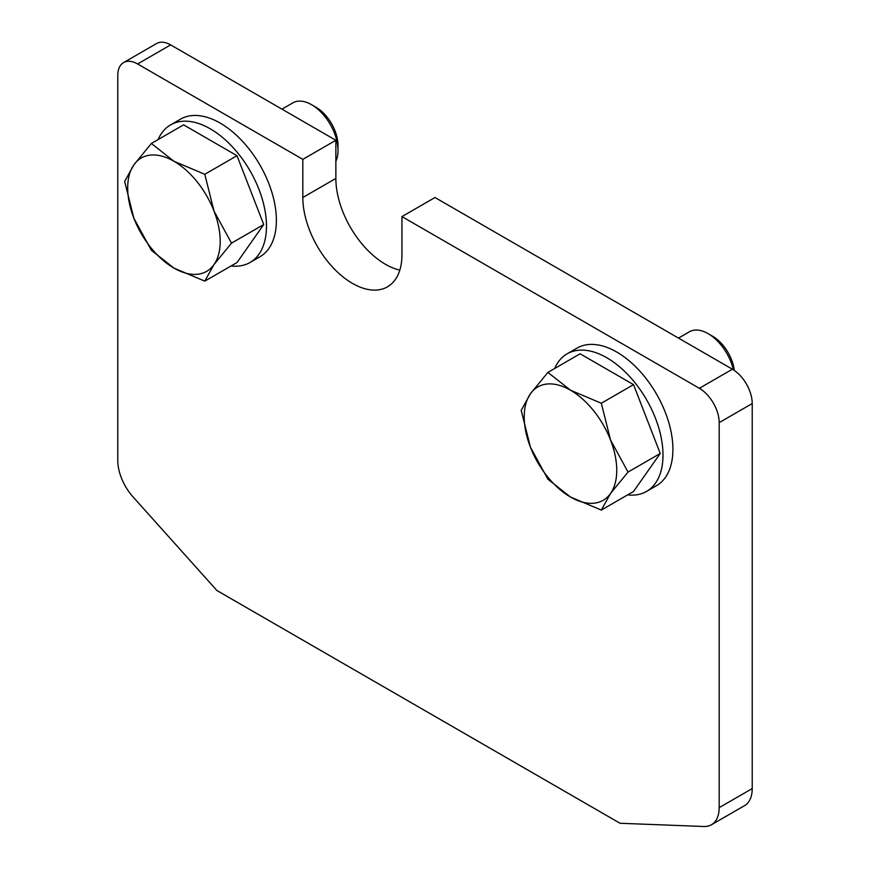 <?xml version="1.0" encoding="UTF-8"?>
<svg xmlns="http://www.w3.org/2000/svg" width="870" height="870" viewBox="0 0 870 870"><rect width="100%" height="100%" fill="white"/><g stroke="black" fill="none" stroke-linecap="round" stroke-linejoin="round"><path stroke-width="1.3" d="M401.951 216.586L699.35 388.292A28.036 16.193 60 0 1 719.175 422.635L719.175 807.643A37.388 21.587 60 0 1 711.432 824.76L744.481 805.685A37.388 21.587 -120 0 0 752.224 788.568L752.224 403.549A28.036 16.193 -120 0 0 732.399 369.217L435 197.512L401.951 216.586L401.951 254.747A70.1 40.466 60 0 1 387.433 286.839A70.1 40.466 60 0 1 352.394 283.359A70.1 40.466 60 0 1 302.825 197.512L302.825 159.351L335.863 140.277L335.863 178.437A70.1 40.466 -120 0 0 385.432 264.284A70.1 40.466 -120 0 0 399.819 270.124M335.863 140.277L170.65 44.892A28.036 16.193 -120 0 0 156.633 43.5L123.583 62.575A28.036 16.193 60 0 1 137.601 63.967L302.825 159.351M711.432 824.76A37.388 21.587 60 0 1 703.928 826.5L620.049 823.27L216.913 590.523L133.034 496.9A37.388 21.587 60 0 1 117.776 460.426L117.776 75.418A28.036 16.193 60 0 1 123.583 62.575M567.11 353.829L577.017 348.109A79.442 45.871 60 0 1 616.743 352.046A79.442 45.871 60 0 1 668.639 422.048A79.442 45.871 60 0 1 656.469 485.71L646.551 491.43A79.442 45.871 -120 0 0 658.731 427.768A79.442 45.871 -120 0 0 606.825 357.766A79.442 45.871 -120 0 0 567.11 353.829A79.442 45.871 -120 0 0 554.636 368.499M627.607 494.889A79.442 45.871 -120 0 0 646.551 491.43M170.574 124.899L180.492 119.168A79.442 45.871 60 0 1 220.208 123.105A79.442 45.871 60 0 1 272.114 193.118A79.442 45.871 60 0 1 259.934 256.77L250.016 262.501A79.442 45.871 -120 0 0 262.196 198.838A79.442 45.871 -120 0 0 210.301 128.836A79.442 45.871 -120 0 0 170.574 124.899A79.442 45.871 -120 0 0 158.112 139.57M231.083 265.959A79.442 45.871 -120 0 0 250.016 262.501M628.031 472.073L610.544 440.035A65.424 37.769 60 0 1 616.743 470.322A65.424 37.769 60 0 1 610.544 493.453A65.424 37.769 60 0 1 570.481 497.031A65.424 37.769 60 0 1 530.417 447.191A65.424 37.769 60 0 1 524.218 416.904A65.424 37.769 60 0 1 530.417 393.773L521.195 410.39L530.417 447.191L547.904 479.229L570.481 497.031L601.322 510.07L610.544 493.453L628.031 472.073L660.243 453.477L633.534 384.638L601.322 403.234L570.481 390.195L547.904 372.393L530.417 393.773A65.424 37.769 60 0 1 570.481 390.195A65.424 37.769 60 0 1 610.544 440.035L601.322 403.234M678.491 338.093L689.41 331.785A37.388 21.587 60 0 1 708.104 333.634A37.388 21.587 60 0 1 733.377 369.804M708.104 333.634L712.573 336.222A31.059 17.933 60 0 1 734.302 370.413M633.534 384.638L580.116 353.796L547.904 372.393M660.243 453.477L633.534 491.474L601.322 510.07M231.507 243.143L214.02 211.105A65.424 37.769 60 0 1 220.208 241.392A65.424 37.769 60 0 1 214.02 264.524A65.424 37.769 60 0 1 173.957 268.101A65.424 37.769 60 0 1 133.882 218.261A65.424 37.769 60 0 1 127.694 187.974A65.424 37.769 60 0 1 133.882 164.843L124.66 181.46L133.882 218.261L151.369 250.299L173.957 268.101L204.787 281.14L214.02 264.524L231.507 243.143L263.719 224.536L237.01 155.697L204.787 174.294L173.957 161.265L151.369 143.463L133.882 164.843A65.424 37.769 60 0 1 173.957 161.265A65.424 37.769 60 0 1 214.02 211.105L204.787 174.294M338.006 150.488L338.006 145.333A31.059 17.933 60 0 0 316.038 107.282L311.569 104.704A37.388 21.587 60 0 1 338.006 150.488A37.388 21.587 60 0 1 335.863 161.287M281.956 109.152L292.875 102.856A37.388 21.587 60 0 1 311.569 104.704M237.01 155.697L183.592 124.856L151.369 143.463M263.719 224.536L237.01 262.533L204.787 281.14M335.863 178.437L302.825 197.512M732.399 369.217L699.35 388.292M170.65 44.892L137.601 63.967M752.224 403.549L719.175 422.635M752.224 788.568L719.175 807.643"/></g></svg>
